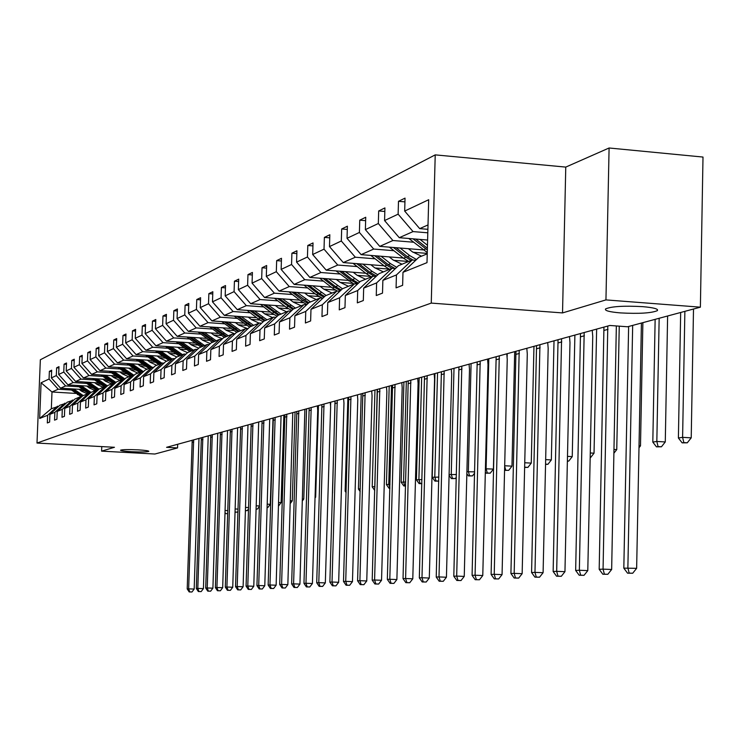 <?xml version="1.0" encoding="UTF-8"?>
<svg xmlns="http://www.w3.org/2000/svg" width="740" height="740" viewBox="0 0 740 740"><rect width="100%" height="100%" fill="white"/><g stroke="black" fill="none" stroke-linecap="round" stroke-linejoin="round"><path stroke-width="1.11" d="M137.982 449.846C145.142 450.281 148.749 450.78 148.823 451.354C146.946 452.02 141.146 452.14 131.415 451.714C124.274 451.28 120.638 450.78 120.528 450.197C122.378 449.532 128.196 449.411 137.982 449.846M642.598 306.637C653.725 307.609 658.646 308.95 657.342 310.661C651.366 313.14 639.092 313.899 620.499 312.909C609.39 311.966 604.413 310.624 605.588 308.904C611.397 306.406 623.737 305.648 642.598 306.637M435.222 154.873L40.349 359.769L37 443.057L431.263 303.095L435.222 154.873L565.767 167.092L562.529 312.918L605.949 299.904L609.094 147.991L565.767 167.092M609.094 147.991L703 157.056L700.382 307.174L605.949 299.904M101.759 446.59L101.593 451.141L154.91 454.018L177.554 447.922L177.683 444.268M84.267 390.812L80.78 390.6M71.299 390.017L58.21 389.221L51.994 391.978L41.089 382.774L49.071 379.01L49.377 371.332L51.624 371.48M75.878 393.43L51.994 391.978L51.328 408.739L58.747 406.251M58.21 389.221L49.071 379.01M78.838 386.761L65.583 385.947L60.55 388.176L51.375 377.927L51.68 370.213L49.377 371.332M51.375 377.927L56.314 375.587L56.629 367.808L58.941 367.956M86.599 383.413L73.158 382.58L67.987 384.874L58.682 374.468L58.987 366.651L56.629 367.808M58.682 374.468L63.77 372.063L64.084 364.173L66.461 364.33M94.591 379.962L80.965 379.111L75.637 381.479L66.202 370.916L66.517 362.989L64.084 364.173M66.202 370.916L71.447 368.446L71.752 360.436L74.213 360.593M102.814 376.41L89.004 375.541L83.518 377.974L73.954 367.262L74.268 359.214L71.752 360.436M73.954 367.262L79.347 364.709L79.661 356.588L82.186 356.754M111.287 372.757L97.273 371.859L91.631 374.375L81.927 363.497L82.242 355.329L79.661 356.588M81.927 363.497L87.487 360.87L87.801 352.619L90.409 352.795M120.01 368.983L105.811 368.076L99.983 370.657L90.141 359.612L90.465 351.324L87.801 352.619M90.141 359.612L95.867 356.911L96.191 348.531L98.873 348.716M129.01 365.098L114.608 364.163L108.595 366.837L98.614 355.616L98.938 347.199L96.191 348.531M98.614 355.616L104.516 352.823L104.84 344.322L107.615 344.507M138.297 361.092L123.672 360.139L117.484 362.887L107.346 351.491L107.67 342.944L104.84 344.322M107.346 351.491L113.442 348.605L113.766 339.975L116.624 340.169M147.88 356.948L133.043 355.977L126.642 358.817L116.365 347.226L116.689 338.55L113.766 339.975M116.365 347.226L122.646 344.257L122.979 335.488L125.929 335.692M157.768 352.675L142.709 351.676L136.105 354.617L125.661 342.833L125.994 334.018L122.979 335.488M125.661 342.833L132.155 339.771L132.488 330.854L135.54 331.067M167.989 348.262L152.699 347.245L145.873 350.27L135.272 338.3L135.605 329.337L132.488 330.854M135.272 338.3L141.978 335.128L142.311 326.072L145.465 326.294M178.553 343.702L163.022 342.657L155.964 345.793L145.197 333.611L145.53 324.509L142.311 326.072M145.197 333.611L152.135 330.336L152.468 321.123L155.733 321.354M189.468 338.985L173.697 337.912L166.408 341.149L155.465 328.764L155.798 319.504L152.468 321.123M155.465 328.764L162.643 325.378L162.976 316.008L166.352 316.248M200.771 334.11L184.75 333L177.202 336.358L166.084 323.75L166.417 314.334L162.976 316.008M166.084 323.75L173.512 320.244L173.845 310.717L177.341 310.966M212.482 329.05L196.192 327.922L188.376 331.391L177.073 318.561L177.415 308.978L173.845 310.717M177.073 318.561L184.76 314.925L185.102 305.232L188.728 305.49M224.599 323.815L208.051 322.649L199.948 326.248L188.45 313.187L188.792 303.437L185.102 305.232M188.45 313.187L196.424 309.422L196.766 299.552L200.522 299.829M237.17 318.394L220.335 317.192L211.936 320.92L200.253 307.609L200.596 297.683L196.766 299.552M200.253 307.609L208.513 303.714L208.856 293.66L212.75 293.956M250.213 312.761L233.091 311.531L224.377 315.397L212.482 301.837L212.833 291.726L208.856 293.66M212.482 301.837L221.056 297.785L221.408 287.555L225.45 287.86M263.745 306.915L246.328 305.648L237.281 309.662L225.173 295.843L225.524 285.548L221.408 287.555M225.173 295.843L234.081 291.634L234.432 281.209L238.632 281.524M277.805 300.847L260.082 299.534L250.675 303.714L238.363 289.618L238.706 279.128L234.432 281.209M238.363 289.618L247.613 285.252L247.965 274.623L252.331 274.956M292.42 294.529L274.383 293.179L264.606 297.526L252.062 283.143L252.414 272.45L247.965 274.623M252.062 283.143L261.673 278.601L262.034 267.769L266.576 268.121M307.627 287.962L289.257 286.574L279.082 291.098L266.308 276.418L266.659 265.512L262.034 267.769M266.308 276.418L276.316 271.691L276.668 260.637L281.404 261.007M323.463 281.126L304.75 279.692L294.15 284.401L281.135 269.416L281.487 258.288L276.668 260.637M281.135 269.416L291.56 264.495L291.911 253.21L296.842 253.607M339.965 274.004L320.892 272.514L309.847 277.426L296.574 262.117L296.934 250.768L291.911 253.21M296.574 262.117L307.442 256.993L307.803 245.477L312.946 245.893M357.18 266.567L337.736 265.04L326.211 270.156L312.678 254.514L313.039 242.924L307.803 245.477M312.678 254.514L324.018 249.167L324.379 237.401L329.744 237.845M375.143 258.806L355.32 257.224L343.286 262.571L329.485 246.587L329.837 234.747L324.379 237.401M329.485 246.587L341.316 240.99L341.677 228.975L347.291 229.446M393.921 250.703L373.691 249.056L361.12 254.643L347.032 238.299L347.384 226.2L341.677 228.975M347.032 238.299L359.4 232.453L359.76 220.169L365.634 220.668M413.558 242.221L392.912 240.518L379.759 246.364L365.375 229.631L365.736 217.264L359.76 220.169M365.375 229.631L378.325 223.517L378.686 210.956L384.828 211.483M427.803 232.813L413.04 231.583L399.267 237.697L384.569 220.566L384.93 207.912L378.686 210.956M384.569 220.566L398.129 214.165L398.49 201.308L404.937 201.872M428.016 224.932L419.7 228.623L404.678 211.067L405.039 198.117L398.49 201.308M404.678 211.067L428.691 199.726L426.999 262.644L402.986 272.311L402.625 285.325L396.076 287.86L396.437 274.938L382.867 280.395L382.506 293.114L376.262 295.538L376.623 282.911L363.673 288.119L363.312 300.551L357.337 302.864L357.707 290.524L345.33 295.5L344.97 307.655L339.262 309.866L339.623 297.795L327.783 302.558L327.422 314.454L321.965 316.572L322.325 304.76L310.985 309.311L310.624 320.957L305.398 322.992L305.75 311.42L294.89 315.795L294.529 327.191L289.516 329.143L289.877 317.812L279.452 322.002L279.091 333.176L274.281 335.044L274.632 323.935L264.633 327.959L264.272 338.92L259.647 340.705L260.008 329.827L250.388 333.694L250.037 344.433L245.597 346.154L245.948 335.479L236.698 339.197L236.347 349.733L232.073 351.389L232.425 340.918L223.526 344.498L223.175 354.839L219.059 356.43L219.41 346.154L210.845 349.604L210.493 359.751L206.534 361.286L206.876 351.195L198.625 354.516L198.274 364.478L194.454 365.967L194.796 356.06L186.841 359.261L186.489 369.047L182.808 370.472L183.15 360.741L175.463 363.83L175.121 373.45L171.56 374.829L171.902 365.264L164.483 368.252L164.151 377.705L160.71 379.037L161.042 369.63L153.883 372.516L153.541 381.812L150.22 383.098L150.553 373.857L143.625 376.642L143.292 385.781L140.082 387.029L140.415 377.937L133.709 380.628L133.376 389.619L130.268 390.822L130.601 381.886L124.117 384.495L123.784 393.338L120.777 394.503L121.101 385.707L114.82 388.232L114.497 396.936L111.583 398.065L111.907 389.397L105.82 391.849L105.496 400.423L102.675 401.515L102.999 392.986L97.097 395.364L96.774 403.8L94.035 404.863L94.359 396.464L88.643 398.758L88.319 407.074L85.664 408.101L85.979 399.831L80.429 402.061L80.114 410.256L77.543 411.255L77.857 403.096L72.465 405.27L72.15 413.336L69.653 414.308L69.967 406.279L64.732 408.378L64.426 416.333L61.993 417.277L62.308 409.359L57.221 411.403L56.915 419.238L54.547 420.154L54.862 412.346L49.922 414.335L49.617 422.068L47.323 422.956L47.628 415.26L39.664 418.47L41.089 382.774M700.382 307.174L627.557 326.775L609.862 325.471L166.583 447.321L177.554 447.922M49.922 414.335L59.875 405.215L66.147 403.217M64.907 403.143L54.862 412.346M95.95 390.35L93.684 390.211M82.547 389.527L60.55 388.176M92.186 387.584L88.513 387.362M65.583 385.947L56.314 375.587M57.221 411.403L67.312 402.153L73.76 400.1M72.483 400.026L62.308 409.359M103.859 387.094L101.917 386.974M90.419 386.262L67.987 384.874M100.344 384.264L96.478 384.023M73.158 382.58L63.77 372.063M64.732 408.378L74.953 398.999L80.281 396.807L81.594 396.89M80.281 396.807L69.967 406.279M111.99 383.736L110.408 383.644M98.513 382.904L75.637 381.479M108.734 380.85L104.664 380.591M80.965 379.111L71.447 368.446M72.465 405.27L82.825 395.761L88.31 393.495L89.669 393.578M88.31 393.495L77.857 403.096M120.361 380.286L119.196 380.212M106.856 379.444L83.518 377.974M117.383 377.326L113.1 377.058M89.004 375.541L79.347 364.709M80.429 402.061L90.937 392.413L96.579 390.091L97.976 390.174M96.579 390.091L85.979 399.831M128.982 376.734L128.297 376.688M115.449 375.883L91.631 374.375M126.299 373.709L121.795 373.423M97.273 371.859L87.487 360.87M88.643 398.758L99.29 388.972L105.108 386.576L106.551 386.668M105.108 386.576L94.359 396.464M124.311 372.211L99.983 370.657M135.503 369.972L130.749 369.667M105.811 368.076L95.867 356.911M97.097 395.364L107.892 385.429L113.895 382.95L115.385 383.043L103.739 375.143M102.629 375.069L113.895 382.95L102.999 392.986M133.45 368.428L108.595 366.837M144.994 366.134L139.99 365.81M114.608 364.163L104.516 352.823M105.82 391.849L116.772 381.766L122.96 379.213L124.496 379.315M122.96 379.213L111.907 389.397M142.866 364.533L117.484 362.887M154.79 362.165L149.526 361.823M123.672 360.139L113.442 348.605M114.82 388.232L125.929 377.992L132.321 375.356L133.903 375.457M132.321 375.356L121.101 385.707M152.597 360.51L126.642 358.817M164.909 358.068L159.359 357.707M133.043 355.977L122.646 344.257M124.117 384.495L135.383 374.098L141.988 371.378L143.625 371.48M141.988 371.378L130.601 381.886M162.643 356.365L136.105 354.617M175.362 353.85L169.525 353.461M142.709 351.676L132.155 339.771M133.709 380.628L145.151 370.074L151.968 367.262L153.661 367.373M151.968 367.262L140.415 377.937M173.031 352.083L145.873 350.27M186.175 349.483L180.024 349.077M152.699 347.245L141.978 335.128M143.625 376.642L155.243 365.911L162.291 363.007L164.04 363.127M162.291 363.007L150.553 373.857M183.761 347.652L155.964 345.793M197.376 344.979L190.883 344.535M163.022 342.657L152.135 330.336M153.883 372.516L165.667 361.62L172.966 358.613L174.769 358.733M172.966 358.613L161.042 369.63M194.861 343.082L166.408 341.149M208.967 340.317L202.113 339.854M173.697 337.912L162.643 325.378M164.483 368.252L176.462 357.17L184.01 354.062L185.888 354.183M184.01 354.062L171.902 365.264M206.358 338.356L177.202 336.358M220.973 335.498L213.74 334.998M184.75 333L173.512 320.244M175.463 363.83L187.627 352.564L195.443 349.345L197.386 349.474M195.443 349.345L183.15 360.741M218.263 333.463L188.376 331.391M233.424 330.512L225.774 329.985M196.192 327.922L184.76 314.925M186.841 359.261L199.199 347.8L207.293 344.461L209.309 344.6M207.293 344.461L194.796 356.06M230.593 328.394L199.948 326.248M246.346 325.35L238.252 324.777M208.051 322.649L196.424 309.422M198.625 354.516L211.187 342.861L219.586 339.401L221.676 339.54M219.586 339.401L206.876 351.195M243.386 323.149L211.936 320.92M259.759 320.004L251.193 319.393M220.335 317.192L208.513 303.714M210.845 349.604L223.619 337.736L232.332 334.147L234.497 334.295M232.332 334.147L219.41 346.154M256.66 317.71L224.377 315.397M273.707 314.454L264.624 313.797M233.091 311.531L221.056 297.785M223.526 344.498L236.513 332.417L245.56 328.69L247.817 328.847M245.56 328.69L232.425 340.918M270.452 312.067L237.281 309.662M288.202 308.7L278.564 307.997M246.328 305.648L234.081 291.634M236.698 339.197L249.917 326.895L259.315 323.029L261.655 323.195M259.315 323.029L245.948 335.479M284.771 306.203L250.675 303.714M303.298 302.725L293.058 301.966M260.082 299.534L247.613 285.252M250.388 333.694L263.838 321.16L273.606 317.136L276.048 317.312M273.606 317.136L260.008 329.827M299.672 300.125L264.606 297.526M319.023 296.518L308.127 295.704M274.383 293.179L261.673 278.601M264.633 327.959L278.314 315.194L288.48 311.004L291.024 311.189M288.48 311.004L274.632 323.935M315.175 293.798L279.082 291.098M335.414 290.062L323.815 289.183M289.257 286.574L276.316 271.691M279.452 322.002L293.382 308.987L303.974 304.621L306.619 304.815M303.974 304.621L289.877 317.812M331.326 287.222L294.15 284.401M352.536 283.355L340.15 282.403M304.75 279.692L291.56 264.495M294.89 315.795L309.07 302.521L320.115 297.97L322.871 298.174M320.115 297.97L305.75 311.42M348.161 280.377L309.847 277.426M370.435 276.362L357.189 275.336M320.892 272.514L307.442 256.993M310.985 309.311L325.433 295.778L336.959 291.024L339.836 291.246M336.959 291.024L322.325 304.76M365.736 273.236L326.211 270.156M389.157 269.082L374.967 267.973M337.736 265.04L324.018 249.167M327.783 302.558L342.509 288.739L354.534 283.781L357.55 284.012M354.534 283.781L339.623 297.795M384.079 265.799L343.286 262.571M408.637 261.488L393.532 260.276M355.32 257.224L341.316 240.99M345.33 295.5L360.334 281.394L372.914 276.205L376.059 276.455M372.914 276.205L357.707 290.524M403.263 258.029L361.12 254.643M427.248 253.404L412.948 252.248M373.691 249.056L359.4 232.453M363.673 288.119L378.982 273.707L392.135 268.287L395.438 268.546M392.135 268.287L376.623 282.911M423.336 249.917L379.759 246.364M392.912 240.518L378.325 223.517M382.867 280.395L398.481 265.669L412.263 259.99L415.723 260.267M412.263 259.99L396.437 274.938M427.609 240.047L399.267 237.697M413.04 231.583L398.129 214.165M402.986 272.311L418.914 257.252L427.239 253.82M101.593 451.141L114.45 447.284L37 443.057M562.529 312.918L431.263 303.095M427.896 229.317L419.7 228.623M57.535 406.177L47.628 415.26M39.664 418.47L51.328 408.739M628.63 326.488L623.82 568.144L636.64 568.32L641.423 323.047M632.672 325.397L627.871 567.95L629.185 573.102L627.557 573.176L632.691 573.25L629.185 573.102M632.691 573.25L636.64 568.32M623.82 568.144L627.557 573.176M680.671 312.474L678.395 438.006L682.604 437.34L691.216 437.849L693.5 309.024M684.87 311.346L682.604 437.34L683.834 442.603L682.151 442.862L687.275 442.807L683.834 442.603M687.275 442.807L691.216 437.849M678.395 438.006L682.151 442.862M607.799 326.044L603.063 569.134L611.656 569.495L616.346 325.952M603.942 327.099L599.187 569.31L603.063 569.134L604.377 574.166L602.823 574.231L607.808 574.305L604.377 574.166M607.808 574.305L611.656 569.495M599.187 569.31L602.823 574.231M584.184 332.538L579.355 570.253L587.791 570.614L592.74 336.376L592.24 330.318M580.493 333.546L575.655 570.438L579.355 570.253L580.669 575.184L579.189 575.239L584.036 575.322L580.669 575.184M584.036 575.322L587.791 570.614M575.655 570.438L579.189 575.239M408.832 238.493L427.267 252.534M420.043 239.418L427.461 245.264M413.068 238.844L427.341 250.009M427.387 248.224L415.76 239.066M655.14 319.347L652.81 442.095L656.833 441.447L665.279 441.947L667.619 315.989M659.155 318.274L656.833 441.447L658.063 446.59L656.454 446.84L661.44 446.784L658.063 446.59M661.44 446.784L665.279 441.947M652.81 442.095L656.454 446.84M389.397 247.151L403.531 258.242L408.702 261.461M400.118 248.03L409.793 255.624L416.5 259.536M408.425 248.705L412.393 251.822L421.504 256.188M393.449 247.484L405.899 257.252L411.079 260.48M413.013 260.055L407.398 256.623L396.02 247.687M639.036 445.776L640.489 445.859L642.875 322.649M638.99 447.746L640.489 445.859M561.586 338.744L556.684 571.336L564.953 571.678L569.985 342.5L569.495 336.571M558.053 339.716L553.141 571.502L556.684 571.336L557.997 576.146L556.573 576.21L561.299 576.284L557.997 576.146M561.299 576.284L564.953 571.678M553.141 571.502L556.573 576.21M370.823 255.429L384.56 266.178L389.629 269.323M381.072 256.253L390.554 263.671L396.733 267.325M389.212 256.9L393.107 259.953L402.033 264.208M374.699 255.735L386.826 265.225L391.913 268.38M395.031 268.518L388.269 264.624L377.16 255.938M614.098 449.457L616.753 449.606L619.26 326.164M614.024 453.074L616.753 449.606M539.941 344.692L534.974 572.371L543.095 572.705L548.183 348.364L547.711 342.555M536.555 345.626L531.579 572.529L534.974 572.371L536.287 577.08L534.928 577.135L539.534 577.209L536.287 577.08M539.534 577.209L543.095 572.705M531.579 572.529L534.928 577.135M353.045 263.338L366.411 273.763L371.378 276.843M362.85 264.115L372.146 271.367L377.835 274.781M370.832 264.744L374.653 267.732L383.403 271.885M356.754 263.634L368.585 272.857L374.403 276.325M376.493 276.048L369.954 272.283L359.113 263.819M590.279 452.982L594.035 453.195L596.644 329.106M590.474 457.727L594.035 453.195M519.202 350.399L514.18 573.361L522.153 573.685L527.287 353.988L526.824 348.3M515.956 351.287L510.924 573.509L514.18 573.361L515.484 577.968L514.18 578.023L518.675 578.097L515.484 577.968M518.675 578.097L522.153 573.685M510.924 573.509L514.18 578.023M336.006 270.914L353.896 284.049M345.404 271.654L359.76 281.931M353.239 272.264L356.976 275.178L365.56 279.239M339.568 271.192L351.102 280.173L357.661 283.91M358.465 283.152L352.416 279.618L341.815 271.377M567.377 461.279L568.773 461.066L567.386 460.992M567.488 456.367L572.242 456.636L574.888 335.091M568.773 461.066L572.242 456.636M499.296 355.866L494.227 574.305L502.062 574.629L507.242 359.372L506.789 353.803M485.412 468.799L493.413 469.086L496.161 356.726L491.11 574.453L494.227 574.305L495.532 578.819L494.283 578.874L498.668 578.948L495.532 578.819M498.668 578.948L502.062 574.629M491.11 574.453L494.283 578.874M319.671 278.185L332.353 288.017L337.357 291.061M328.68 278.869L342.463 288.785M336.367 279.461L340.039 282.319L348.457 286.288M323.084 278.443L334.341 287.185L340.428 290.69M341.205 289.96L335.608 286.648L325.239 278.61M545.556 464.415L547.952 464.276L545.556 464.147M545.658 459.623L551.337 459.938L554.02 340.825M547.952 464.276L551.337 459.938M480.186 361.12L475.08 575.221L482.776 575.535L487.993 364.552L487.558 359.094M477.198 361.943L472.083 575.359L475.08 575.221L476.384 579.642L475.182 579.698L479.455 579.762L476.384 579.642M479.455 579.762L482.776 575.535M472.083 575.359L475.182 579.698M303.992 285.141L316.35 294.705L322.289 298.127M312.641 285.797L326.127 295.491M320.18 286.371L323.787 289.164L332.047 293.049M307.267 285.39L318.265 293.91L323.907 297.212M324.657 296.5L319.476 293.401L309.339 285.548M524.632 467.44L527.953 467.356L524.641 467.236M524.743 462.75L531.264 463.111L533.966 346.339M527.953 467.356L531.264 463.111M524.928 467.19L524.66 466.237M461.825 366.161L456.691 576.09L464.248 576.404L469.493 369.528L469.068 364.173M458.948 366.957L453.805 576.229L456.691 576.09L457.986 580.428L456.83 580.475L461.002 580.548L457.986 580.428M461.002 580.548L464.248 576.404M453.805 576.229L456.83 580.475M288.924 291.828L300.986 301.134L306.924 304.529M297.23 292.457L310.476 301.939M304.639 293.012L308.173 295.741L316.295 299.543M292.069 292.069L302.827 300.366L308.053 303.465M308.784 302.789L294.067 292.217M507.224 353.683L507.159 356.504M508.732 470.325L504.569 470.344L508.732 470.325L511.969 466.154L514.698 351.63M504.68 465.756L511.969 466.154M505.753 470.159L504.671 466.265M444.167 371.018L439.005 576.932L446.433 577.237L451.705 374.32L451.317 369.251M441.401 371.776L436.23 577.071L439.005 576.932L440.291 581.187L439.181 581.233L443.26 581.307L440.291 581.187M443.26 581.307L446.433 577.237M436.23 577.071L439.181 581.233M427.174 375.689L421.985 577.746L429.293 578.042L434.584 378.926L434.177 373.765M424.51 376.42L419.321 577.875L421.985 577.746L423.271 581.918L422.198 581.964L426.185 582.029L423.271 581.918M426.185 582.029L429.293 578.042M419.321 577.875L422.198 581.964M410.802 380.194L405.603 578.523L412.791 578.81L418.091 383.357L417.693 378.297M408.23 380.897L403.032 578.643L405.603 578.523L406.88 582.611L405.844 582.658L409.747 582.732L406.88 582.611M409.747 582.732L412.791 578.81M403.032 578.643L405.844 582.658M395.021 384.532L389.814 579.272L396.881 579.559L402.19 387.631L401.802 382.663M392.552 385.207L387.335 579.392L389.814 579.272L391.081 583.296L390.091 583.333L393.911 583.407L391.081 583.296M393.911 583.407L396.881 579.559M387.335 579.392L390.091 583.333M379.805 388.713L374.597 580.003L381.544 580.271L386.863 391.756L386.483 386.872M377.418 389.37L372.202 580.114L374.597 580.003L375.855 583.943L374.893 583.98L378.63 584.054L375.855 583.943M378.63 584.054L381.544 580.271M372.202 580.114L374.893 583.98M365.125 392.746L359.908 580.697L366.753 580.965L372.063 395.743L371.693 390.942M362.822 393.384L357.596 580.808L359.908 580.697L361.157 584.572L360.232 584.609L363.895 584.683L361.157 584.572M363.895 584.683L366.753 580.965M357.596 580.808L360.232 584.609M350.945 396.64L345.728 581.372L352.462 581.64L357.781 399.582L357.411 394.864M348.716 397.26L343.499 581.483L345.728 581.372L346.968 585.183L346.079 585.22L349.659 585.284L346.968 585.183M349.659 585.284L352.462 581.64M343.499 581.483L346.079 585.22M337.246 400.414L332.029 582.029L338.661 582.288L343.971 403.291L343.61 398.657M335.091 401.006L329.874 582.13L332.029 582.029L333.268 585.765L332.399 585.803L335.914 585.867L333.268 585.765M335.914 585.867L338.661 582.288M329.874 582.13L332.399 585.803M324 404.049L318.792 582.658L325.322 582.907L330.623 406.889L330.271 402.329M321.918 404.623L316.711 582.75L318.792 582.658L320.013 586.33L319.18 586.367L322.631 586.432L320.013 586.33M322.631 586.432L325.322 582.907M316.711 582.75L319.18 586.367M311.189 407.574L305.981 583.268L312.419 583.518L317.71 410.358L317.368 405.871M309.172 408.129L303.974 583.361L305.981 583.268L307.202 586.885L306.397 586.913L309.773 586.977L307.202 586.885M309.773 586.977L312.419 583.518M303.974 583.361L306.397 586.913M274.447 298.257L286.214 307.313L291.745 310.513M282.43 298.849L295.436 308.136M289.71 299.386L293.179 302.059L301.152 305.786M277.472 298.479L292.837 309.486M293.641 308.876L279.387 298.618M488.807 358.752L486.097 468.688L487.318 473.017L486.162 473.193L490.241 473.175L487.318 473.017M490.241 473.175L493.413 469.086M485.338 472.065L486.162 473.193M260.517 304.436L272.006 313.261L277.149 316.276M268.195 304.991L280.969 314.102M275.345 305.518L278.758 308.145L286.584 311.79M263.421 304.649L278.221 315.286M279.248 314.815L265.262 304.778M466.903 471.75L474.682 471.861M471.084 363.618L468.346 471.519L469.567 475.765L468.457 475.931L472.444 475.913L469.567 475.765M472.444 475.913L474.654 473.064M466.848 473.73L468.457 475.931M247.105 310.375L258.325 318.977L263.125 321.826M254.495 310.911L267.048 319.837M261.525 311.42L264.874 313.991L272.57 317.562M249.898 310.578L264.346 320.957M265.392 320.522L251.674 310.707M449.097 474.59L456.423 474.525M454.009 368.317L451.261 474.248L452.473 478.41L451.4 478.577L455.304 478.558L452.473 478.41M455.304 478.558L456.358 477.198M449.078 475.367L451.4 478.577M234.173 316.1L249.621 327.173M241.296 316.609L253.635 325.36M248.205 317.099L251.498 319.625L259.065 323.13M236.874 316.295L251.036 326.442M252.035 326.026L238.585 316.415M434.954 373.552L432.206 477.291L438.866 477.087M437.543 372.84L434.787 476.875L435.999 480.954L434.963 481.12L438.755 481.111L435.999 480.954M432.206 477.291L434.963 481.12M221.713 321.613L236.671 332.353M228.577 322.104L240.713 330.688M235.376 322.585L238.613 325.054L247.891 328.782M224.312 321.798L238.197 331.724M239.168 331.326L225.959 321.918M419.164 377.89L416.407 479.807L421.967 479.566M421.661 377.206L418.896 479.409L420.107 483.414L419.108 483.572L421.856 483.71M421.856 483.507L420.107 483.414M416.407 479.807L419.108 483.572M209.697 326.932L224.35 337.431M216.321 327.394L228.253 335.831M222.999 327.866L226.19 330.29L234.922 333.897M212.204 327.108L225.82 336.829M226.764 336.441L213.795 327.219M403.92 382.081L401.154 482.24L405.687 481.962M406.334 381.424L403.568 481.86L404.762 485.791L403.8 485.94L405.575 486.032M405.585 485.838L404.762 485.791M401.154 482.24L403.8 485.94M198.089 332.066L212.454 342.333M204.481 332.51L216.219 340.789M211.057 332.963L214.193 335.35L222.435 338.837M200.512 332.232L213.879 341.75M214.785 341.381L202.048 332.334M389.203 386.132L386.428 484.589L389.999 484.284M391.525 385.494L388.759 484.219L389.897 487.919M389.897 488.095L389.018 488.234L389.888 488.271M386.428 484.589L389.018 488.234M186.878 337.024L200.965 347.069M193.047 337.44L204.601 345.571M199.523 337.884L202.612 340.233L210.382 343.601M189.218 337.181L202.344 346.505M203.213 346.144L190.698 337.283M374.967 390.045L372.202 486.865L374.875 486.522M377.215 389.425L374.838 487.752M372.202 486.865L374.736 490.444M176.046 341.806L189.856 351.648M182.012 342.213L193.381 350.196M188.386 342.648L191.419 344.942L198.764 348.207M178.303 341.963L191.188 351.102M192.039 350.751L179.737 342.056M361.203 393.828L358.438 489.057L360.269 488.761M358.438 489.057L360.186 491.545M165.566 346.431L179.126 356.07M171.338 346.82L182.53 354.673M177.609 347.245L180.597 349.502L187.535 352.647M167.749 346.579L180.412 355.542M181.226 355.2L169.136 346.671M347.893 397.482L345.127 491.184L346.172 491.018M345.127 491.184L346.117 492.599M298.784 410.987L293.595 583.851L299.94 584.101L304.88 409.303M296.832 411.523L291.643 583.943L293.595 583.851L294.807 587.412L294.021 587.449L297.341 587.505L294.807 587.412M297.341 587.505L299.94 584.101M291.643 583.943L294.021 587.449M155.428 350.908L168.738 360.352M161.006 351.278L172.031 358.993M167.185 351.694L170.126 353.914L176.888 356.995M157.537 351.047L169.987 359.844M170.774 359.511L158.878 351.139M334.998 401.025L332.538 493.191M286.769 414.28L281.598 584.424L287.851 584.665L292.781 412.633M284.882 414.807L279.711 584.517L281.598 584.424L282.8 587.921L282.042 587.958L285.298 588.023L282.8 587.921M285.298 588.023L287.851 584.665M279.711 584.517L282.042 587.958M145.604 355.237L158.684 364.496M151.016 355.598L161.866 363.183M157.102 355.996L159.997 358.188L166.657 361.213M147.658 355.376L159.886 363.997M160.654 363.682L148.953 355.459M330.614 405.215L330.697 402.209M275.141 417.48L269.971 584.979L276.14 585.211L281.061 415.852M273.31 417.989L268.148 585.062L269.971 584.979L271.164 588.42L270.433 588.457L273.634 588.513L271.164 588.42M273.634 588.513L276.14 585.211M268.148 585.062L270.433 588.457M136.095 359.437L148.944 368.511M141.331 359.779L152.098 367.271M147.334 360.167L150.192 362.322L156.751 365.292M138.084 359.566L150.109 368.03M150.849 367.725L139.342 359.649M315.064 497.123L315.656 497.151L318.45 405.575M315.036 497.974L315.656 497.151M263.856 420.579L258.713 585.516L264.791 585.747L269.702 418.979M262.08 421.069L256.937 585.599L258.713 585.516L259.897 588.901L259.185 588.938L262.321 588.994L259.897 588.901M262.321 588.994L264.791 585.747M256.937 585.599L259.185 588.938M126.882 363.497L139.499 372.405M131.96 363.821L143.153 371.452M137.871 364.21L140.683 366.328L147.149 369.251M128.806 363.618L140.637 371.933M141.349 371.637L130.027 363.701M302.577 498.973L303.789 499.028L306.582 408.841M302.521 500.712L303.789 499.028M252.923 423.585L247.789 586.034L253.783 586.265L258.686 422.004M251.202 424.066L246.069 586.117L247.789 586.034L248.964 589.373L248.279 589.401L251.36 589.466L248.964 589.373M251.36 589.466L253.783 586.265M246.069 586.117L248.279 589.401M117.947 367.438L130.351 376.17M122.868 367.752L134.06 375.319M128.695 368.122L131.47 370.213L137.844 373.08M119.815 367.558L131.452 375.716M132.146 375.43L120.99 367.632M290.487 500.758L292.272 500.851L295.057 412.004M290.404 503.339L292.272 500.851M242.304 426.508L237.198 586.533L243.108 586.765L247.993 424.945M240.639 426.962L235.533 586.616L237.198 586.533L238.363 589.826L237.697 589.854L240.722 589.919L238.363 589.826M240.722 589.919L243.108 586.765M235.533 586.616L237.697 589.854M109.279 371.249L121.471 379.833M114.053 371.554L124.912 378.936M119.797 371.924L122.535 373.978L128.815 376.808M111.093 371.369L122.544 379.389M123.534 379.25L112.23 371.443M278.73 505.772L281.108 502.608L283.882 415.075M278.767 502.497L281.108 502.608M232.008 429.339L226.912 587.024L232.749 587.245L237.614 427.794M230.381 429.783L225.293 587.107L226.912 587.024L228.068 590.27L227.421 590.298L230.399 590.354L228.068 590.27M230.399 590.354L232.749 587.245M225.293 587.107L227.421 590.298M100.871 374.958L112.859 383.375M105.496 375.254L116.032 382.441M111.167 375.606L113.858 377.631L120.056 380.416M267.307 507.538L267.926 507.437L267.307 507.409M267.418 504.18L270.267 504.319L273.032 418.063M267.926 507.437L270.267 504.319M222 432.086L216.931 587.505L222.685 587.717L227.541 430.569M220.428 432.521L215.358 587.579L216.931 587.505L218.078 590.696L217.449 590.724L220.381 590.779L218.078 590.696M220.381 590.779L222.685 587.717M215.358 587.579L217.449 590.724M92.704 378.556L104.497 386.826M97.199 378.834L107.43 385.855M102.786 379.185L105.45 381.174L111.555 383.921M94.406 378.658L106.014 386.632M106.8 386.428L95.488 378.732M256.299 509.138L257.428 509.055L256.299 509M256.401 505.827L259.518 505.975M257.428 509.055L259.509 506.28M212.278 434.759L207.237 587.958L212.907 588.18L217.745 433.261M210.752 435.185L205.702 588.032L207.237 587.958L208.375 591.112L207.764 591.14L210.641 591.195L208.375 591.112M210.641 591.195L212.907 588.18M205.702 588.032L207.764 591.14M84.776 382.043L96.376 390.174M89.133 382.321L99.077 389.166M94.646 382.663L97.273 384.624L103.304 387.316M86.423 382.145L98.087 390.082M98.466 389.73L87.477 382.21M245.615 510.683L247.234 510.628L245.615 510.554M245.717 507.418L248.649 507.557M247.234 510.628L248.612 508.796M202.834 437.358L197.811 588.411L203.417 588.624L208.227 435.869M201.345 437.766L196.322 588.485L197.811 588.411L198.94 591.51L198.348 591.538L201.178 591.593L198.94 591.51M201.178 591.593L203.417 588.624M196.322 588.485L198.348 591.538M77.062 385.438L88.708 393.523M81.308 385.697L90.992 392.394M86.747 386.03L89.327 387.964L95.284 390.628M78.671 385.54L90.002 393.273M90.373 392.931L79.689 385.596M235.246 512.182L237.327 512.154L235.246 512.052M235.348 508.972L238.104 509.102M237.327 512.154L238.03 511.21M193.649 439.884L188.644 588.846L194.176 589.059L198.977 438.413M192.206 440.282L187.202 588.91L188.644 588.846L189.773 591.908L189.19 591.935L191.984 591.991L189.773 591.908M191.984 591.991L194.176 589.059M187.202 588.91L189.19 591.935M69.569 388.731L81.52 396.881M73.695 388.99L83.25 395.586M79.06 389.314L81.613 391.22L87.487 393.837M71.133 388.833L82.149 396.381M82.51 396.048L72.122 388.889M225.173 513.643L227.689 513.643L225.173 513.588M225.284 510.48L227.855 510.6M225.497 513.541L225.21 512.7M608.002 329.356L604.145 330.401M584.378 335.775L580.687 336.774M425.842 248.908L423.363 249.944M405.899 257.252L403.531 258.242M409.793 255.624L407.398 256.623M561.78 341.917L558.247 342.879M386.826 265.225L384.56 266.178M390.554 263.671L388.269 264.624M540.126 347.8L536.75 348.716M368.585 272.857L366.411 273.763M372.146 271.367L369.954 272.283M519.378 353.433L516.132 354.321M351.102 280.173L349.021 281.043M354.516 278.739L352.416 279.618M499.472 358.845L496.364 359.696M334.341 287.185L332.353 288.017M337.616 285.816L335.608 286.648M480.362 364.034L477.365 364.848M318.265 293.91L316.35 294.705M321.41 292.596L319.476 293.401M461.991 369.029L459.115 369.815M302.827 300.366L300.986 301.134M305.842 299.108L303.992 299.876M444.333 373.829L441.558 374.579M427.332 378.445L424.668 379.176M410.959 382.894L408.388 383.598M395.179 387.187L392.7 387.862M379.953 391.321L377.567 391.969M365.273 395.308L362.961 395.937M351.084 399.165L348.855 399.767M337.385 402.893L335.229 403.476M324.129 406.491L322.048 407.055M311.318 409.969L309.302 410.515M287.98 306.573L286.214 307.313M290.885 305.361L289.1 306.11M273.707 312.548L272.006 313.261M276.501 311.383L274.781 312.095M259.962 318.293L258.325 318.977M262.654 317.173L260.998 317.858M246.725 323.833L245.143 324.49M249.315 322.751L247.724 323.417M233.97 329.171L232.443 329.809M236.467 328.125L234.931 328.764M221.658 334.314L220.187 334.933M224.072 333.305L222.592 333.925M209.781 339.29L208.365 339.882M212.112 338.31L210.678 338.911M198.311 344.082L196.942 344.655M200.559 343.147L199.18 343.721M187.22 348.725L185.897 349.28M189.394 347.809L188.062 348.374M176.508 353.202L175.223 353.739M178.608 352.323L177.313 352.869M298.914 413.346L296.962 413.873M166.139 357.54L164.891 358.058M168.165 356.689L166.916 357.216M286.898 416.611L285.011 417.12M156.094 361.74L154.901 362.249M158.064 360.917L156.862 361.425M275.262 419.765L273.43 420.264M146.372 365.81L145.216 366.3M148.287 365.014L147.112 365.505M263.976 422.836L262.2 423.317M136.956 369.75L135.827 370.222M138.805 368.973L137.668 369.454M253.043 425.805L251.313 426.277M127.826 373.571L126.734 374.024M129.611 372.821L128.519 373.284M242.424 428.691L240.75 429.144M118.964 377.271L117.91 377.714M120.703 376.549L119.64 376.993M232.12 431.494L230.501 431.929M110.371 380.869L109.344 381.304M112.055 380.166L111.028 380.601M222.111 434.214L220.538 434.639M102.028 384.356L101.029 384.782M103.665 383.671L102.666 384.097M212.389 436.85L210.863 437.266M93.925 387.751L92.953 388.158M95.516 387.085L94.544 387.492M202.945 439.421L201.456 439.828M86.053 391.044L85.109 391.442M87.598 390.396L86.654 390.794M193.76 441.919L192.308 442.307M78.403 394.244L77.478 394.624M79.901 393.615L78.977 394.004M657.342 310.661L657.361 309.524"/></g></svg>
